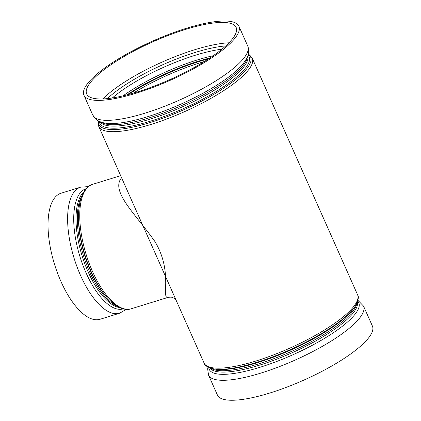 <?xml version="1.0" encoding="UTF-8"?>
<svg xmlns="http://www.w3.org/2000/svg" width="421" height="421" viewBox="0 0 421 421"><rect width="100%" height="100%" fill="white"/><g stroke="black" fill="none" stroke-linecap="round" stroke-linejoin="round"><path stroke-width="0.63" d="M121.585 177.767C110.091 191.466 136.194 214.636 155.023 241.701C173.315 272.055 160.869 299.236 168.153 297.368C170.631 297.01 172.242 297.105 172.973 297.642C175.425 299.22 176.504 300.162 176.215 300.462L126.605 189.045M119.638 313.224L100.051 319.276A65.976 27.27 -107.2 0 1 54.514 264.293A65.976 27.27 -107.2 0 1 61.092 193.207L80.679 187.156A65.976 27.27 72.8 0 0 74.101 258.241A65.976 27.27 72.8 0 0 119.638 313.224L126.226 309.367M207.985 367.075L207.648 368.928L208.542 375.111L217.425 395.066A84.826 21.487 -24 0 0 303.657 380.195A84.826 21.487 -24 0 0 372.411 326.059L363.528 306.109L357.929 300.315M185.724 29.365A81.811 20.724 156 0 1 236.149 27.428A81.811 20.724 156 0 1 232.581 38.706A81.811 20.724 156 0 1 153.27 86.458A81.811 20.724 156 0 1 86.673 93.978A81.811 20.724 156 0 1 185.724 29.365M186.624 28.212A84.826 21.487 156 0 1 238.902 26.197A84.826 21.487 156 0 1 235.207 37.895A84.826 21.487 156 0 1 152.97 87.41A84.826 21.487 156 0 1 83.921 95.204A84.826 21.487 156 0 1 186.624 28.212M131.115 308.809A65.144 26.928 -107.2 0 1 89.11 263.183A65.144 26.928 -107.2 0 1 86.247 188.992A65.144 26.928 -107.2 0 1 92.646 184.324C89.794 185.235 87.363 186.998 85.352 189.608C82.4 193.497 80.416 198.78 79.406 205.459A64.181 26.528 72.8 0 0 108.265 298.831L113.965 304.078C121.806 309.94 127.695 310.035 131.115 308.809L168.032 297.4M98.403 120.948L98.151 122.527L98.782 126.553A83.995 21.276 -24 0 0 167.163 118.838A83.995 21.276 -24 0 0 248.595 69.807A83.995 21.276 -24 0 0 252.253 58.224L357.545 294.711A83.995 21.276 156 0 1 353.882 306.293A83.995 21.276 156 0 1 272.45 355.319A83.995 21.276 156 0 1 204.074 363.039L176.215 300.462M108.265 298.831L107.408 297.915A62.697 25.918 -107.2 0 1 79.216 206.695L79.406 205.459M82.153 195.218A61.734 25.518 72.8 0 0 83.374 255.379A61.734 25.518 72.8 0 0 116.307 305.735M119.58 307.562A61.734 25.518 -107.2 0 1 82.074 255.779A61.734 25.518 -107.2 0 1 83.826 191.86M86.089 188.713A62.892 25.997 72.8 0 0 79.901 256.452A62.892 25.997 72.8 0 0 123.227 308.888M133.231 93.194A80.979 20.513 156 0 1 204.417 61.503M355.087 306.372L354.298 307.551A81.737 20.703 156 0 1 353.003 309.335A81.737 20.703 156 0 1 288.138 351.188A81.737 20.703 156 0 1 215.789 369.217L214.389 369.017A83.032 21.034 -24 0 0 287.88 350.698A83.032 21.034 -24 0 0 353.777 308.188A83.032 21.034 -24 0 0 355.087 306.372C358.339 300.536 359.16 296.647 357.545 294.711M211.021 368.307A80.774 20.461 -24 0 0 280.36 356.129A80.774 20.461 -24 0 0 352.893 311.235A80.774 20.461 -24 0 0 356.813 303.394M357.303 302.273A80.774 20.461 156 0 1 353.503 312.592A80.774 20.461 156 0 1 276.75 359.15A80.774 20.461 156 0 1 209.853 367.922M208.737 367.454A81.879 20.74 -24 0 0 272.424 363.081A81.879 20.74 -24 0 0 355.229 314.013A81.879 20.74 -24 0 0 357.708 301.131M208.542 375.111A84.826 21.487 -24 0 0 294.774 360.239A84.826 21.487 -24 0 0 363.528 306.109M208.679 58.787A80.016 20.271 -24 0 0 128.363 94.546M126.968 94.909A78.722 19.94 156 0 1 209.884 57.993M213.231 55.719A77.759 19.698 -24 0 0 123.037 95.877M112.344 97.972A77.759 19.698 156 0 1 221.946 49.173M107.371 98.614A79.785 20.208 156 0 1 225.745 45.91M228.971 42.81A81.811 20.724 -24 0 0 102.908 98.935M248.306 54.346A83.032 21.034 156 0 1 183.345 109.965A83.032 21.034 156 0 1 98.546 121.022M99.309 121.395A81.737 20.703 -24 0 0 182.856 108.865A81.737 20.703 -24 0 0 248.069 55.162M247.737 56.119A80.774 20.461 156 0 1 182.03 107.008A80.774 20.461 156 0 1 100.245 121.79M101.287 122.164A80.774 20.461 -24 0 0 181.419 105.645A80.774 20.461 -24 0 0 247.316 57.145M243.564 63.224A81.879 20.74 156 0 1 243.217 63.666A81.879 20.74 156 0 1 180.772 104.182A81.879 20.74 156 0 1 108.876 123.479C104.229 123.321 100.235 122.169 96.893 120.022L92.804 115.154A84.826 21.487 156 0 0 161.853 107.36A84.826 21.487 156 0 0 244.091 57.845A84.826 21.487 156 0 0 247.79 46.152C249.337 50.546 248.937 54.714 246.58 58.656L243.217 63.666M120.653 175.668L92.646 184.324M98.782 126.553L126.647 189.129M88.294 186.624L80.679 187.156M214.389 369.017C207.874 367.528 204.432 365.533 204.074 363.039M248.343 54.188L249.685 55.056L252.253 58.224M83.921 95.204L92.804 115.154M238.902 26.197L247.79 46.152"/></g></svg>
